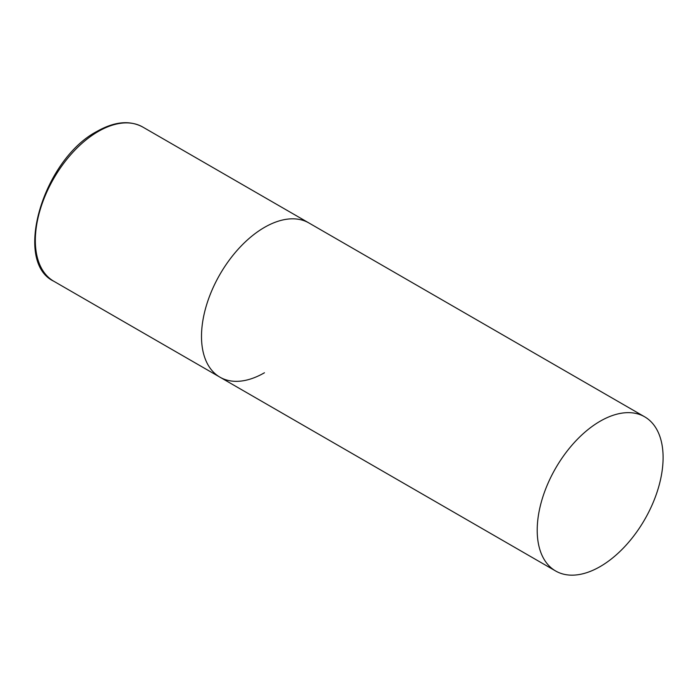 <?xml version="1.0" encoding="UTF-8"?>
<svg xmlns="http://www.w3.org/2000/svg" width="698" height="698" viewBox="0 0 698 698"><rect width="100%" height="100%" fill="white"/><g stroke="black" fill="none" stroke-linecap="round" stroke-linejoin="round"><path stroke-width="1.05" d="M264.446 372.767A89.021 51.39 -60 0 1 219.94 377.173A89.021 51.39 -60 0 1 206.294 305.837A89.021 51.39 -60 0 1 264.446 227.4A89.021 51.39 -60 0 1 308.961 222.985A89.021 51.39 120 0 0 240.365 246.839A89.021 51.39 120 0 0 201.504 336.419A89.021 51.39 120 0 0 219.94 377.173L53.772 281.233A89.021 51.39 -60 0 1 40.126 209.897A89.021 51.39 -60 0 1 98.278 131.46A89.021 51.39 -60 0 1 142.785 127.053C129.784 120.065 114.551 121.496 97.092 131.337C43.372 159.266 12.608 261.724 53.772 281.233M663.1 457.556A89.021 51.39 120 0 0 644.664 416.811A89.021 51.39 120 0 0 576.068 440.656A89.021 51.39 120 0 0 537.207 530.236A89.021 51.39 120 0 0 555.643 570.99A89.021 51.39 120 0 0 624.248 547.145A89.021 51.39 120 0 0 663.1 457.556M644.664 416.811L142.785 127.053M219.94 377.173L555.643 570.99"/></g></svg>
